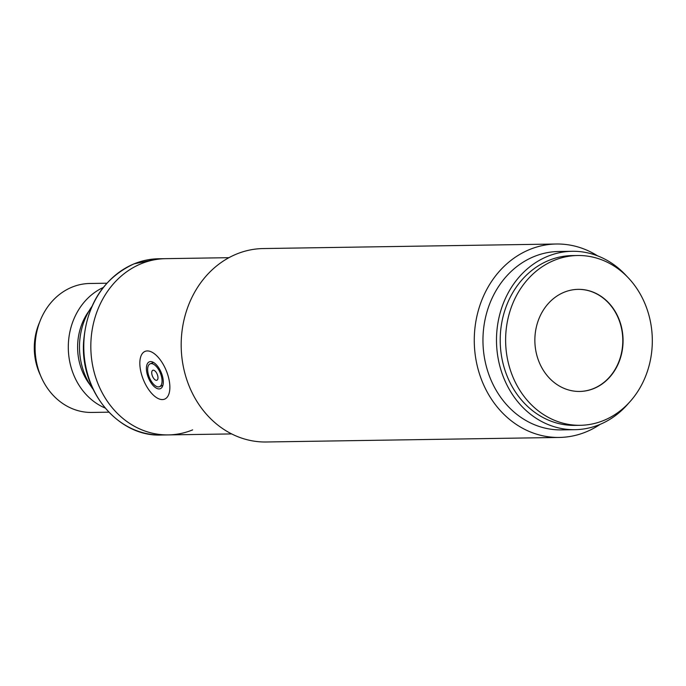 <?xml version="1.0" encoding="UTF-8"?>
<svg xmlns="http://www.w3.org/2000/svg" width="686" height="686" viewBox="0 0 686 686"><rect width="100%" height="100%" fill="white"/><g stroke="black" fill="none" stroke-linecap="round" stroke-linejoin="round"><path stroke-width="1.03" d="M600.181 424.334A96.735 83.555 -90.9 0 1 559.33 437.445A96.735 83.555 -90.9 0 1 479.18 372.987A96.735 83.555 -90.9 0 1 556.329 244.01A96.735 83.555 -90.9 0 1 597.575 255.852M556.329 244.01L263.244 248.555A96.735 83.555 89.1 0 0 236.516 254.077A96.735 83.555 89.1 0 0 186.095 377.532A96.735 83.555 89.1 0 0 266.245 441.99L559.33 437.445M628.813 402.956A89.206 77.055 -90.9 0 1 574.937 429.685L561.397 429.89A89.206 77.055 -90.9 0 1 487.489 370.449A89.206 77.055 -90.9 0 1 558.636 251.496L572.175 251.29A89.206 77.055 -90.9 0 1 626.85 276.338M574.937 429.685A89.206 77.055 -90.9 0 1 501.02 370.234A89.206 77.055 -90.9 0 1 572.175 251.29M95.294 376.177A88.134 76.129 89.1 0 0 168.319 434.907A88.134 76.129 -90.9 0 1 92.07 362.277A88.134 76.129 -90.9 0 1 141.239 263.698A88.134 76.129 -90.9 0 1 165.592 258.665A88.134 76.129 89.1 0 0 95.294 376.177M105.069 407.999A64.484 55.703 -90.9 0 1 68.308 348.317A64.484 55.703 -90.9 0 1 103.2 287.52M106.827 283.224L89.797 283.481A64.484 55.703 89.1 0 0 71.979 287.168A64.484 55.703 89.1 0 0 35.998 359.301A64.484 55.703 89.1 0 0 91.795 412.44L108.825 412.183M90.226 385.103A56.423 48.74 -90.9 0 1 89.077 310.861M39.642 322.154A56.423 48.74 89.1 0 0 40.465 375.353M93.039 389.211A64.484 55.703 -90.9 0 1 91.761 306.668M192.672 429.865A88.134 76.129 -90.9 0 1 168.319 434.907L161.279 435.018A88.134 76.129 -90.9 0 1 85.03 362.388A88.134 76.129 -90.9 0 1 134.199 263.81A88.134 76.129 -90.9 0 1 158.552 258.768L134.01 263.844C103.56 278.173 86.753 304.207 83.589 341.954C80.159 391.063 118.412 437.068 161.279 435.018M161.081 375.156A12.357 5.9 67.7 0 1 159.546 386.69A12.357 5.9 67.7 0 1 148.622 375.353A12.357 5.9 67.7 0 1 150.165 363.82A12.357 5.9 67.7 0 1 161.081 375.156M152.146 375.293A5.377 2.564 67.7 0 1 152.626 370.38A5.377 2.564 67.7 0 1 156.391 372.652A5.377 2.564 67.7 0 1 157.557 375.216A5.377 2.564 67.7 0 1 157.78 376.031A5.377 2.564 67.7 0 1 156.194 380.31A5.377 2.564 67.7 0 1 152.146 375.293M167.847 375.053A25.794 12.305 67.7 0 1 164.64 399.123A25.794 12.305 67.7 0 1 141.856 375.456A25.794 12.305 67.7 0 1 145.063 351.386A25.794 12.305 67.7 0 1 167.847 375.053M162.162 375.139A14.509 6.92 -112.3 0 0 149.342 361.831A14.509 6.92 -112.3 0 0 147.541 375.371A14.509 6.92 -112.3 0 0 160.361 388.679A14.509 6.92 -112.3 0 0 162.162 375.139M648.004 312.087A84.91 73.342 -90.9 0 1 580.287 425.303A84.91 73.342 -90.9 0 1 509.93 368.716A84.91 73.342 -90.9 0 1 577.655 255.509A84.91 73.342 -90.9 0 1 648.004 312.087M577.655 255.509L572.235 255.586A84.91 73.342 89.1 0 0 504.519 368.802A84.91 73.342 89.1 0 0 574.868 425.38L580.287 425.303M579.627 391.449A51.056 44.101 89.1 0 0 620.204 323.38A51.056 44.101 89.1 0 0 578.041 289.355M537.455 357.432A51.056 44.101 -90.9 0 1 578.178 289.355A51.056 44.101 -90.9 0 1 620.478 323.38A51.056 44.101 -90.9 0 1 579.756 391.449A51.056 44.101 -90.9 0 1 537.455 357.432M231.671 433.921L168.319 434.907M228.944 257.679L158.552 258.768M162.899 385.318L159.546 386.69M153.518 362.44L150.165 363.82"/></g></svg>
